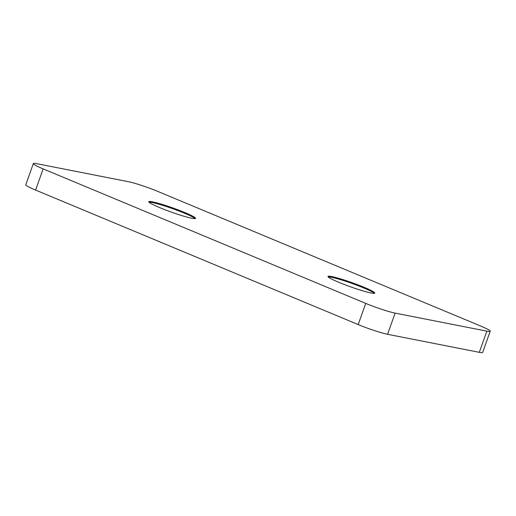 <?xml version="1.0" encoding="UTF-8"?>
<svg xmlns="http://www.w3.org/2000/svg" width="516" height="516" viewBox="0 0 516 516"><rect width="100%" height="100%" fill="white"/><g stroke="black" fill="none" stroke-linecap="round" stroke-linejoin="round"><path stroke-width="0.77" d="M43.144 168.893A22.575 2.006 -160.4 0 1 33.34 163.572A22.575 2.006 -160.4 0 1 36.688 163.669L128.426 181.703A22.575 2.006 -160.4 0 1 157.812 191.43L480.402 325.925A22.575 2.006 -160.4 0 1 490.2 331.246A22.575 2.006 -160.4 0 1 486.859 331.149L395.121 313.115A22.575 2.006 -160.4 0 1 365.728 303.395L43.144 168.893L35.598 190.075A22.575 2.006 -160.4 0 1 25.8 184.754L33.34 163.572M490.2 331.246L482.66 352.428A22.575 2.006 -160.4 0 1 479.312 352.331L387.574 334.297A22.575 2.006 -160.4 0 1 358.188 324.57L35.598 190.075M371.094 292.991A24.832 2.206 -160.4 0 1 344.456 284.561A24.832 2.206 -160.4 0 1 327.989 276.441A24.832 2.206 -160.4 0 1 352.118 282.691A24.832 2.206 -160.4 0 1 374.771 293.101A24.832 2.206 -160.4 0 1 371.094 292.991M191.875 218.268A24.832 2.206 -160.4 0 1 165.236 209.838A24.832 2.206 -160.4 0 1 148.769 201.717A24.832 2.206 -160.4 0 1 172.905 207.967A24.832 2.206 -160.4 0 1 195.558 218.378A24.832 2.206 -160.4 0 1 191.875 218.268M148.982 202.195A24.832 2.206 -160.4 0 1 172.654 208.677A24.832 2.206 -160.4 0 1 195.087 218.61M328.202 276.918A24.832 2.206 -160.4 0 1 351.867 283.4A24.832 2.206 -160.4 0 1 374.306 293.333M479.312 352.331L486.859 331.149M387.574 334.297L395.121 313.115M358.188 324.57L365.728 303.395"/></g></svg>
